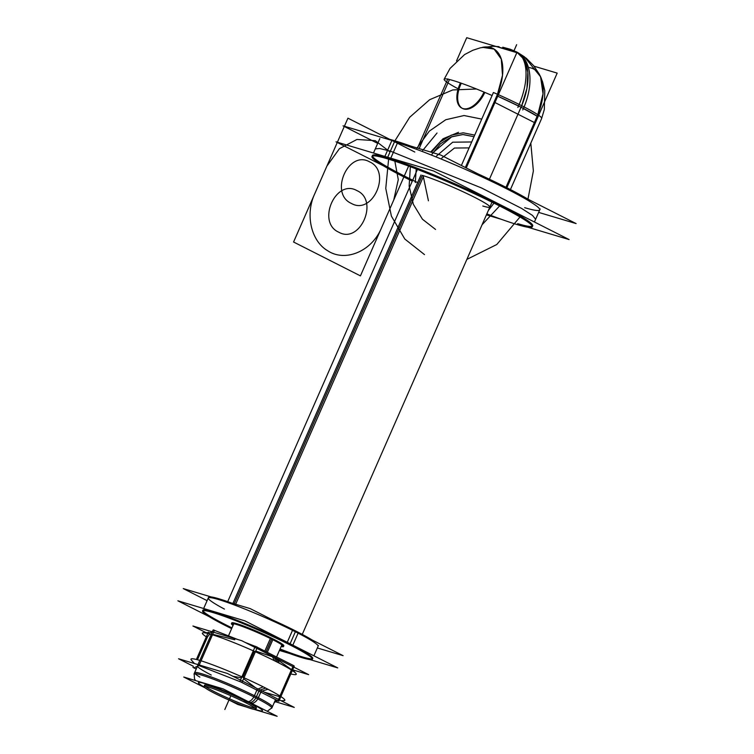 <?xml version="1.0" encoding="UTF-8"?>
<svg xmlns="http://www.w3.org/2000/svg" width="754" height="754" viewBox="0 0 754 754"><rect width="100%" height="100%" fill="white"/><g stroke="black" fill="none" stroke-linecap="round" stroke-linejoin="round"><path stroke-width="1.13" d="M235.54 604.519L423.729 175.814M270.375 638.506L264.843 651.117M272.835 639.731L267.293 652.361M232.873 603.53L420.986 174.994M527.781 227.218L569.1 239.565L433.748 171.026L336.02 141.827L383.616 165.927M501.41 219.339L486.415 214.862M372.391 156.078A87.549 7.238 -156.3 0 0 417.65 182.609A87.549 7.238 23.7 0 1 387.481 157.746A87.549 7.238 23.7 0 1 499.468 204.711A87.549 7.238 23.7 0 1 517.64 223.646A87.549 7.238 -156.3 0 0 532.305 226.275M422.297 175.371A40.716 3.365 -156.3 0 1 474.37 197.218A40.716 3.365 -156.3 0 1 482.824 206.021A40.716 3.365 -156.3 0 0 474.37 197.218A40.716 3.365 -156.3 0 0 422.297 175.371L234.221 603.831L422.297 175.371A40.716 3.365 23.7 0 1 474.37 197.218A40.716 3.365 23.7 0 1 482.824 206.021A40.716 3.365 -156.3 0 0 474.37 197.218A40.716 3.365 -156.3 0 0 422.297 175.371L234.221 603.831M412.287 181.158A87.549 7.238 -156.3 0 1 371.976 156.464A87.549 7.238 -156.3 0 1 390.138 159.65L397.989 141.752A87.549 7.238 -156.3 0 0 384.361 138.199M486.848 213.882A87.549 7.238 -156.3 0 0 520.034 225.418M379.827 138.566L373.484 153.015L375.294 148.906L379.582 148.491L390.383 151.139L387.254 158.274L390.383 151.139L481.486 187.953L521.579 208.406L532.494 215.427L535.632 219.282L534.435 222.006L540.166 208.952M532.729 225.889A87.549 7.238 -156.3 0 0 478.592 194.56A87.549 7.238 -156.3 0 0 387.481 157.746A87.549 7.238 -156.3 0 0 372.391 155.503M514.143 223.665A87.549 7.238 -156.3 0 0 532.305 226.85A87.549 7.238 -156.3 0 0 475.774 194.4A87.549 7.238 -156.3 0 0 384.248 157.888L392.099 139.99A87.549 7.238 -156.3 0 1 410.723 146.069M528.526 199.49A87.549 7.238 -156.3 0 0 477.904 173.854M538.658 212.392L576.122 223.589L440.76 155.051L343.032 125.843L377.707 143.401M394.502 141.761A87.549 7.238 23.7 0 1 506.481 188.736A87.549 7.238 23.7 0 1 524.652 207.67A87.549 7.238 23.7 0 0 506.481 188.736A87.549 7.238 23.7 0 0 394.502 141.761L387.697 157.266L394.502 141.761A87.549 7.238 23.7 0 1 506.481 188.736A87.549 7.238 23.7 0 1 524.652 207.67A87.549 7.238 23.7 0 0 506.481 188.736A87.549 7.238 23.7 0 0 394.502 141.761L387.697 157.266M493.418 92.497L461.382 165.484L493.418 92.497A52.535 4.345 23.7 0 1 541.664 118.416L510.42 189.574L541.664 118.416A52.535 4.345 23.7 0 0 493.418 92.497M447.848 78.887L417.471 148.086L447.848 78.887M449.224 80.037L445.85 87.718M537.762 114.872L534.388 122.553L494.954 102.525M494.04 102.12L497.414 94.439M497.734 96.21A52.535 4.345 23.7 0 1 521.042 107.228A52.535 4.345 23.7 0 1 537.168 116.229L521.042 107.228L497.734 96.21A52.535 4.345 23.7 0 1 521.042 107.228A52.535 4.345 23.7 0 1 537.168 116.229A52.535 4.345 -156.3 0 0 521.042 107.228A52.535 4.345 -156.3 0 0 497.734 96.21A52.535 4.345 23.7 0 1 521.042 107.228A52.535 4.345 -156.3 0 1 537.168 116.229L505.972 187.303L537.168 116.229M516.283 51.781A52.535 26.258 116.4 0 1 517.857 107.473M517.517 52.412L524.369 56.767L540.571 76.767L543.021 93.788L537.819 114.702A44.976 24.873 -63.1 0 0 528.422 67.455A44.976 24.873 116.9 0 1 537.819 114.702A44.976 24.873 -63.1 0 0 528.422 67.455A44.976 24.873 -63.1 0 1 537.819 114.702M521.693 105.701L526.942 88.293L527.828 72.233L524.228 59.575L516.622 51.951L524.228 59.575L527.828 72.233L526.942 88.293L521.693 105.701A52.535 29.057 -63.1 0 0 516.622 51.951A52.535 29.057 116.9 0 1 520.364 108.727A52.535 29.057 116.9 0 0 516.622 51.951A52.535 29.057 116.9 0 1 521.693 105.701A52.535 29.057 -63.1 0 0 516.622 51.951L510.364 49.274L502.748 47.219M534.077 66.201L557.187 73.11L506.858 187.755M484.002 92.073A22.761 12.592 116.9 0 1 462.221 108.293M463.757 108.755A22.761 12.592 116.9 0 1 461.806 108.105A22.761 12.592 116.9 0 1 460.449 82.931M456.528 60.904L466.717 37.7L516.839 52.676L466.236 167.953M419.13 148.585L447.961 82.902L419.13 148.585M497.47 94.278A44.976 24.873 116.9 0 0 482.419 47.342A44.976 24.873 116.9 0 1 497.47 94.278A44.976 24.873 -63.1 0 0 482.419 47.342A44.976 24.873 116.9 0 1 497.47 94.278L502.503 75.287L501.287 59.085L494.106 49.076L482.447 47.332M496.82 95.805L465.35 167.501L496.82 95.805M463.776 108.972A22.761 12.592 -63.1 0 0 484.831 92.422A22.761 12.592 -63.1 0 1 463.776 108.972A22.761 12.592 -63.1 0 0 484.831 92.422A22.761 12.592 -63.1 0 1 463.776 108.972A22.761 12.592 -63.1 0 1 461.307 83.232A22.761 12.592 -63.1 0 0 463.776 108.972A22.761 12.592 -63.1 0 1 461.307 83.232A22.761 12.592 -63.1 0 0 463.776 108.972M516.99 52.139A52.535 31.734 117.3 0 1 522.758 109.952M458.178 88.84A52.507 4.335 23.7 0 1 444.153 79.227A52.507 4.335 23.7 0 1 492.089 95.522M449.469 79.538L448.621 81.404M207.105 600.665L183.25 588.582L250.215 608.619L343.108 655.669L317.33 647.959M208.264 598.016A59.971 4.958 23.7 0 1 239.065 606.763A59.971 4.958 23.7 0 1 295.37 631.758L290.101 643.765L295.37 631.758A59.971 4.958 -156.3 0 0 221.299 600.391A59.971 4.958 -156.3 0 0 224.438 609.091A59.971 4.958 23.7 0 1 221.299 600.391A59.971 4.958 23.7 0 1 295.37 631.758A59.971 4.958 23.7 0 1 318.094 646.235M311.93 639.882A59.971 4.958 23.7 0 0 292.854 629.562L286.812 643.313A59.971 4.958 23.7 0 1 312.392 659.222A59.971 4.958 23.7 0 1 279.734 649.75M231.629 628.638A59.971 4.958 23.7 0 1 222.543 624.086M312.731 658.459A59.971 4.958 -156.3 0 0 290.007 643.982A59.971 4.958 -156.3 0 0 233.702 618.987A59.971 4.958 -156.3 0 0 202.892 610.24M211.101 596.914A59.971 4.958 23.7 0 1 231.403 602.993M273.023 620.174A59.971 4.958 23.7 0 1 298.443 632.389L292.401 646.15A59.971 4.958 23.7 0 0 234.928 620.363A59.971 4.958 23.7 0 0 202.562 611.013A59.971 4.958 23.7 0 0 228.132 626.913M202.92 610.712A59.971 4.958 -156.3 0 0 225.616 624.717A59.971 4.958 -156.3 0 0 231.968 627.875A59.971 4.958 -156.3 0 1 225.616 624.717A59.971 4.958 -156.3 0 0 231.968 627.875A59.971 4.958 -156.3 0 1 225.616 624.717A59.971 4.958 -156.3 0 1 213.278 611.786A59.971 4.958 -156.3 0 1 290.007 643.982A59.971 4.958 -156.3 0 0 213.278 611.786A59.971 4.958 -156.3 0 0 225.616 624.717A59.971 4.958 -156.3 0 1 213.278 611.786A59.971 4.958 -156.3 0 1 290.007 643.982A59.971 4.958 -156.3 0 0 213.278 611.786A59.971 4.958 -156.3 0 0 225.616 624.717M209.056 616.593L177.878 600.806L244.852 620.844L337.745 667.893L309.885 659.561M289.583 653.482L279.432 650.448M280.073 648.987A59.971 4.958 -156.3 0 0 312.467 658.713A59.971 4.958 -156.3 0 0 290.007 643.982A59.971 4.958 -156.3 0 1 312.467 658.713A59.971 4.958 -156.3 0 1 280.073 648.987A59.971 4.958 -156.3 0 0 312.467 658.713A59.971 4.958 -156.3 0 0 290.007 643.982A59.971 4.958 -156.3 0 1 312.467 658.713A59.971 4.958 -156.3 0 1 280.073 648.987M283.862 645.782A28.454 2.356 -156.3 0 0 273.089 638.921A28.454 2.356 -156.3 0 0 241.996 625.424A28.454 2.356 -156.3 0 0 233.401 624.623A28.454 2.356 23.7 0 1 241.996 625.424A28.454 2.356 23.7 0 1 273.089 638.921A28.454 2.356 23.7 0 1 281.496 645.735A28.454 2.356 -156.3 0 0 273.089 638.921A28.454 2.356 -156.3 0 0 246.369 627.064A28.454 2.356 -156.3 0 0 231.761 622.908M233.061 625.386A28.454 2.356 23.7 0 1 231.421 623.681A28.454 2.356 23.7 0 1 246.775 628.12A28.454 2.356 23.7 0 1 274.051 640.353M271.393 639.006A28.454 2.356 23.7 0 1 283.532 646.555A28.454 2.356 23.7 0 1 281.157 646.498M206.115 632.691L192.939 626.009L241.723 640.683L308.65 674.651L292.759 669.863M247.142 701.965L246.605 703.18A28.454 2.356 23.7 0 0 219.291 690.918A28.454 2.356 23.7 0 0 203.863 686.451A28.454 2.356 23.7 0 0 215.87 693.934M256.511 708.1A28.454 2.356 -156.3 0 0 245.851 701.305A28.454 2.356 -156.3 0 0 219.084 689.401A28.454 2.356 -156.3 0 0 204.4 685.226M205.201 686.31A28.454 2.356 -156.3 0 0 215.06 692.031A28.454 2.356 -156.3 0 0 255.172 708.242M244.503 700.617L243.966 701.842A28.454 2.356 23.7 0 1 255.974 709.326A28.454 2.356 23.7 0 1 240.545 704.858A28.454 2.356 23.7 0 1 213.231 692.596M246.304 707.016L237.821 704.472L229.913 700.457M205.069 687.846L183.759 677.035L223.09 688.864L277.152 716.3L254.202 709.401M255.474 709.523A34.929 2.884 -156.3 0 0 249.357 702.351A34.929 2.884 -156.3 0 1 255.474 709.523A34.929 2.884 -156.3 0 0 249.357 702.351A34.929 2.884 -156.3 0 1 255.474 709.523A34.929 2.884 -156.3 0 0 249.357 702.351A34.929 2.884 -156.3 0 0 208.17 684.698A34.929 2.884 -156.3 0 0 204.061 686.96A34.929 2.884 -156.3 0 1 208.17 684.698A34.929 2.884 -156.3 0 1 249.357 702.351A34.929 2.884 -156.3 0 0 208.17 684.698A34.929 2.884 -156.3 0 0 204.061 686.96A34.929 2.884 -156.3 0 1 208.17 684.698A34.929 2.884 -156.3 0 1 249.357 702.351A34.929 2.884 -156.3 0 0 208.17 684.698A34.929 2.884 -156.3 0 0 204.061 686.96M245.851 701.305A28.454 2.356 23.7 0 1 251.497 707.346A28.454 2.356 23.7 0 1 215.06 692.031A28.454 2.356 23.7 0 1 209.414 685.989A28.454 2.356 23.7 0 1 245.851 701.305A28.454 2.356 -156.3 0 0 209.414 685.989A28.454 2.356 -156.3 0 0 215.06 692.031A28.454 2.356 -156.3 0 0 251.497 707.346A28.454 2.356 -156.3 0 0 245.851 701.305A28.454 2.356 23.7 0 1 251.497 707.346A28.454 2.356 23.7 0 1 215.06 692.031A28.454 2.356 23.7 0 1 209.414 685.989A28.454 2.356 23.7 0 1 245.851 701.305L245.314 702.521L245.851 701.305A28.454 2.356 -156.3 0 0 209.414 685.989A28.454 2.356 -156.3 0 0 215.06 692.031A28.454 2.356 23.7 0 0 251.497 707.346A28.454 2.356 23.7 0 0 245.851 701.305M258.839 696.46A7.531 4.59 117.4 0 1 251.506 703.284M255.86 697.902A7.531 4.213 116.9 0 1 249.857 702.455A7.531 4.213 -63.1 0 0 255.86 697.902A7.531 4.213 116.9 0 1 249.857 702.455A7.531 4.213 -63.1 0 0 255.86 697.902A7.531 4.213 116.9 0 1 249.857 702.455A7.531 4.213 116.9 0 0 256.925 695.471A7.531 4.213 116.9 0 1 249.857 702.455M194.589 672.728A42.46 3.506 23.7 0 1 216.502 678.958A42.46 3.506 23.7 0 1 256.454 696.715A42.46 3.506 23.7 0 1 272.354 706.866A42.46 3.506 -156.3 0 0 256.454 696.715L258.895 691.145L256.454 696.715A42.46 3.506 -156.3 0 0 216.502 678.958A42.46 3.506 -156.3 0 0 194.589 672.728M254.909 694.462A7.531 3.808 116.5 0 1 248.179 701.597M256.878 690.117L253.9 696.922A42.46 3.506 23.7 0 1 271.817 708.081A42.46 3.506 23.7 0 1 271.525 708.308M260.827 692.125L257.84 698.92A42.46 3.506 23.7 0 0 217.077 680.617A42.46 3.506 23.7 0 0 194.051 673.953A42.46 3.506 23.7 0 0 194.089 674.312M193.401 666.291L178.566 658.76L227.35 673.445L294.267 707.403L274.701 701.512M275.898 700.692A43.336 3.581 -156.3 0 1 275.012 700.805A43.336 3.581 -156.3 0 0 275.898 700.692A43.336 3.581 -156.3 0 1 275.012 700.805A43.336 3.581 -156.3 0 0 275.898 700.692A43.336 3.581 -156.3 0 0 275.785 699.712A43.336 3.581 -156.3 0 1 275.898 700.692A43.336 3.581 -156.3 0 0 275.785 699.712A43.336 3.581 -156.3 0 1 275.898 700.692A43.336 3.581 -156.3 0 0 275.785 699.712M211.261 675.056A42.46 3.506 23.7 0 1 197.68 666.574A42.46 3.506 23.7 0 0 211.261 675.056A42.46 3.506 23.7 0 1 197.68 666.574A42.46 3.506 23.7 0 0 211.261 675.056M194.457 663.548L191.412 660.127A51.253 4.241 23.7 0 1 214.994 665.707A51.253 4.241 23.7 0 1 267.962 689.25A51.253 4.241 23.7 0 0 214.994 665.707A51.253 4.241 23.7 0 0 191.412 660.127A51.253 4.241 23.7 0 1 214.994 665.707A51.253 4.241 23.7 0 1 267.962 689.25L261.157 691.361M232.939 676.281L240.743 677.658M243.57 678.751L255.738 687.846M293.372 665.594L294.277 666.055L278.829 701.258L239.847 681.475L255.295 646.272L257.406 647.215L241.959 682.417L197.755 665.094L213.212 629.892L214.466 630.269L199.009 665.471L193.797 667.921M255.257 646.366L245.022 642.361M237.548 639.43L214.419 630.363M242.892 677.29L254.315 651.277M234.777 639.778L213.834 634.576M212.383 634.764L200.969 660.777M212.675 631.107L211.591 631.616M209.8 633.991L207.595 636.734L209.8 633.991L207.595 636.734L209.8 633.991L207.595 636.734L197.482 659.759M208.387 632.163L208.17 632.663M207.812 633.464L196.398 659.477M192.939 667.356L196.219 669.024M256.991 689.458L263.203 686.837A51.253 4.241 23.7 0 1 283.777 700.683A51.253 4.241 23.7 0 0 263.203 686.837L256.991 689.458L263.203 686.837A51.253 4.241 23.7 0 1 283.777 700.683L281.101 700.72M264.145 692.115L279.621 696.677M274.541 702.304L273.843 703.463M257.359 647.318L293.419 665.49L277.972 700.692L274.305 702.408M291.364 669.938L279.941 695.961M291.496 669.627L274.249 657.384L291.496 669.627L274.249 657.384L291.496 669.627L274.249 657.384L256.087 651.173M275.728 657.648L279.385 663.237A51.253 4.241 23.7 0 0 203.439 632.738A51.253 4.241 23.7 0 1 279.385 663.237L275.728 657.648L279.385 663.237A51.253 4.241 23.7 0 0 203.439 632.738A51.253 4.241 23.7 0 0 206.332 636.847A51.253 4.241 23.7 0 1 203.439 632.738A51.253 4.241 23.7 0 0 206.332 636.847M271.817 655.669L274.626 660.824A51.253 4.241 23.7 0 1 295.804 673.284A51.253 4.241 23.7 0 1 290.818 673.935A51.253 4.241 23.7 0 0 295.804 673.284A51.253 4.241 23.7 0 1 290.818 673.935M274.626 660.824A51.253 4.241 23.7 0 1 295.804 673.284A51.253 4.241 23.7 0 0 274.626 660.824M271.628 639.128L266.096 651.748M417.65 182.609A87.549 7.238 23.7 0 1 387.481 157.746A87.549 7.238 23.7 0 1 499.468 204.711A87.549 7.238 23.7 0 1 517.64 223.646A87.549 7.238 -156.3 0 0 499.468 204.711A87.549 7.238 -156.3 0 0 387.481 157.746A87.549 7.238 -156.3 0 0 417.65 182.609A87.549 7.238 23.7 0 1 387.481 157.746A87.549 7.238 -156.3 0 1 499.468 204.711A87.549 7.238 -156.3 0 1 517.64 223.646M474.012 136.7L463.116 134.532L451.834 136.7L432.909 152.704L451.834 136.7L463.116 134.532L474.012 136.7L462.749 134.532L451.118 136.992L440.459 143.797L432.004 154.165L440.459 143.797L451.118 136.992L462.749 134.532L474.012 136.7M466.867 259.385L496.801 244.503L519.996 216.982L496.801 244.503L466.867 259.385L496.801 244.503L519.996 216.982L496.801 244.503L466.867 259.385M527.96 199.15L533.37 170.941L530.807 143.147L533.37 170.941L527.96 199.15L533.37 170.941L530.807 143.147L533.37 170.941L527.96 199.15M476.519 89L452.73 89.943L429.657 99.707L409.695 117.266L394.926 140.81L409.695 117.266L429.657 99.707L452.73 89.943L476.519 89L452.73 89.943L429.657 99.707L409.695 117.266L394.926 140.81L409.695 117.266L429.657 99.707L452.73 89.943L476.519 89M388.612 159.169L385.765 188.425L391.383 216.106L404.804 239.037L424.502 254.607L404.804 239.037L391.383 216.106L385.765 188.425L388.612 159.169L385.765 188.425L391.383 216.106L404.804 239.037L424.502 254.607L404.804 239.037L391.383 216.106L385.765 188.425L388.612 159.169M493.983 203.128L488.3 210.564L493.983 203.128M415.275 182.553L416.236 168.962L415.275 182.553M422.683 150.517L437.018 133.024L422.683 150.517M516.65 44.693L514.011 50.716L516.65 44.693M521.702 105.711L489.431 179.226L521.702 105.711M293.57 242.015L360.431 275.879L393.748 199.98L398.282 179.622L394.634 160.008L398.282 179.622L393.748 199.98L360.431 275.879L293.57 242.015L326.887 166.116L293.57 242.015M390.025 151.959L375.275 140.659L356.953 139.462L339.423 148.679L326.887 166.116L339.423 148.679L356.953 139.462L375.275 140.659L390.025 151.959M369.611 161.874C392.005 171.639 372.636 215.757 351.373 203.42C328.98 193.655 348.348 149.537 369.611 161.874C392.005 171.639 372.636 215.757 351.373 203.42C328.98 193.655 348.348 149.537 369.611 161.874M414.794 152.035L347.933 118.18L314.616 194.08C305.031 214.815 311.195 241.261 327.792 250.809C345.417 262.449 371.911 251.195 381.477 227.934L408.63 166.078L381.477 227.934C371.911 251.195 345.417 262.449 327.792 250.809C311.195 241.261 305.031 214.815 314.616 194.08L347.933 118.18L414.794 152.035M356.981 190.639C379.375 200.404 360.016 244.522 338.744 232.185C316.36 222.411 335.719 178.302 356.981 190.639C379.375 200.404 360.016 244.522 338.744 232.185C316.36 222.411 335.719 178.302 356.981 190.639M230.865 695.735L228.104 702.021L230.865 695.735M295.37 631.758A59.971 4.958 -156.3 0 0 221.299 600.391A59.971 4.958 -156.3 0 0 224.438 609.091A59.971 4.958 -156.3 0 1 221.299 600.391A59.971 4.958 -156.3 0 1 295.37 631.758L290.101 643.765M233.401 624.623A28.454 2.356 23.7 0 1 241.996 625.424A28.454 2.356 23.7 0 1 273.089 638.921A28.454 2.356 23.7 0 1 281.496 645.735A28.454 2.356 23.7 0 0 273.089 638.921A28.454 2.356 23.7 0 0 241.996 625.424A28.454 2.356 23.7 0 0 233.401 624.623M482.07 224.767L499.61 205.955L482.07 224.767M481.74 119.094L464.049 115.532L445.774 119.726L429.309 131.149L416.821 148.302L429.309 131.149L445.774 119.726L464.049 115.532L481.74 119.094L464.049 115.532L445.774 119.726L429.309 131.149L416.821 148.302L429.309 131.149L445.774 119.726L464.049 115.532L481.74 119.094M410.374 166.728L409.139 186.087L413.315 204.24L422.447 219.225L435.548 229.442L422.447 219.225L413.315 204.24L409.139 186.087L410.374 166.728L409.139 186.087L413.315 204.24L422.447 219.225L435.548 229.442L422.447 219.225L413.315 204.24L409.139 186.087L410.374 166.728M441.75 158.123L454.474 148.029L469.092 147.907L454.474 148.029L441.75 158.123L454.474 148.029L469.092 147.907L454.474 148.029L441.75 158.123L454.474 148.038L469.101 147.897L454.474 148.038L441.75 158.123L454.474 148.038L469.101 147.897L454.474 148.038L441.75 158.123M258.895 691.145L256.454 696.715A42.46 3.506 -156.3 0 0 207.416 675.603A42.46 3.506 -156.3 0 0 199.876 677.101A42.46 3.506 23.7 0 1 207.416 675.603A42.46 3.506 23.7 0 1 256.454 696.715L258.895 691.145L256.454 696.715A42.46 3.506 -156.3 0 0 207.416 675.603A42.46 3.506 -156.3 0 0 199.876 677.101M458.507 132.308L443.032 138.764L430.685 152.035L443.032 138.764L458.507 132.308L443.032 138.764L430.685 152.035L443.032 138.764L458.507 132.308M423.117 175.616L428.432 200.809L423.117 175.616M471.702 141.959L452.702 142.204L436.575 156.012L452.702 142.204L471.702 141.959M431.429 152.261L440.298 141.893L451.288 135.155L463.201 132.808L474.718 135.107L463.201 132.808L451.288 135.155L440.298 141.893L431.429 152.261M228.321 701.522L224.815 709.514L228.321 701.522M265.634 688.063L259.235 690.372L265.634 688.063M274.249 657.384L255.71 651.098L274.249 657.384M273.825 656.668L277.057 662.04L273.825 656.668M227.699 601.664L417.433 169.424M281.892 644.849L276.529 657.045M233.787 623.728L228.462 635.867M302.26 634.387L491.994 202.157M516.631 51.96L526.292 58.265L533.634 65.664L539.289 74.175L542.503 81.555L544.774 90.565L544.331 109.471L541.692 118.265M499.044 46.644L492.805 46.286L480.534 47.766L472.871 50.254L464.624 54.542L450.025 68.454L444.153 79.227M495.698 46.362L516.622 51.951M318.433 645.462L313.89 655.81M318.235 645.914L315.115 653.011M208.594 597.253L203.655 608.516M208.406 597.696L205.286 604.793M194.457 678.694L195.446 680.551L194.457 678.694L194.212 673.784M271.826 707.855L267.246 711.276M275.304 700.155L271.817 708.081M275.37 699.995L272.797 705.857M197.454 666.206L194.051 673.953M195.032 671.72L197.605 665.857M212.015 632.606L203.439 632.738M292.656 669.75L295.804 673.284"/></g></svg>

